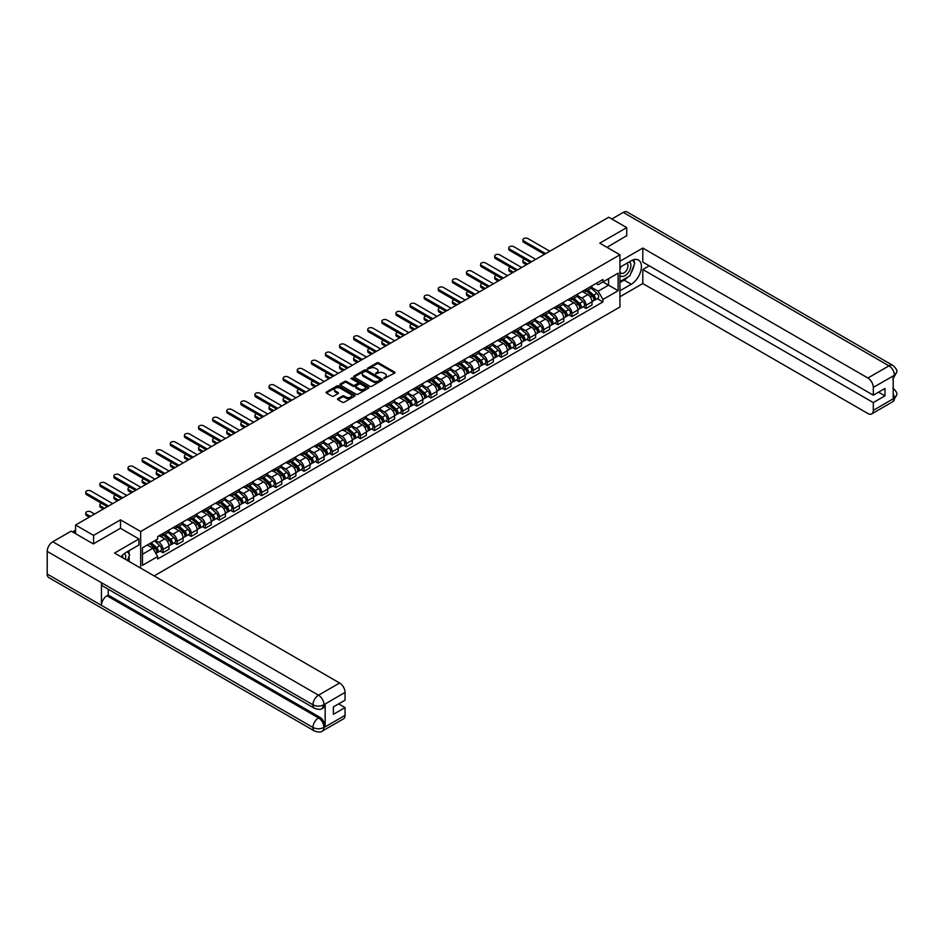 <?xml version="1.0" encoding="UTF-8"?>
<svg xmlns="http://www.w3.org/2000/svg" width="944" height="944" viewBox="0 0 944 944"><rect width="100%" height="100%" fill="white"/><g stroke="black" fill="none" stroke-linecap="round" stroke-linejoin="round"><path stroke-width="1.42" d="M383.948 378.556L394.616 373.116A1.251 0.72 0 0 0 394.616 372.089L378.638 362.862A1.251 0.72 0 0 0 376.868 362.862L367.44 368.313L367.44 369.021L369.906 368.325A4.012 2.313 0 0 1 375.582 368.325L376.916 369.092A4.012 2.313 0 0 1 378.084 370.732A4.012 2.313 0 0 1 376.916 372.373L375.688 373.789L378.155 373.081A4.012 2.313 0 0 1 383.83 373.081L385.164 373.848A4.012 2.313 0 0 1 386.344 375.488A4.012 2.313 0 0 1 385.164 377.128L383.948 378.556L383.948 377.836M337.917 398.616A1.251 0.72 0 0 0 337.917 399.642L342.401 402.238A1.251 0.72 0 0 0 344.171 402.238L354.637 396.185A1.251 0.72 0 0 0 354.637 395.158L338.672 385.943A1.251 0.72 0 0 0 336.89 385.943L326.423 391.984A1.251 0.72 0 0 0 326.423 393.011L331.84 396.138A1.251 0.72 0 0 0 333.61 396.138L338.094 393.554A1.251 0.72 0 0 0 338.094 392.527L335.403 390.981A3.351 1.935 0 0 1 334.424 389.601A3.351 1.935 0 0 1 336.501 387.819A3.351 1.935 0 0 1 340.159 388.232L350.672 394.309A3.351 1.935 0 0 1 351.652 395.678A3.351 1.935 0 0 1 349.587 397.471A3.351 1.935 0 0 1 345.929 397.046L344.171 396.032A1.251 0.72 0 0 0 342.401 396.032L337.917 398.616L337.917 399.642M140.668 531.507L120.513 519.861L93.574 535.413L75.579 525.029L608.727 217.226L626.722 227.61L599.782 243.163L619.937 254.797L140.668 531.507L140.668 568.135M369.989 386.297A1.251 0.72 0 0 0 371.771 386.297L382.237 380.255A1.251 0.72 0 0 0 382.237 379.228L366.26 370.013A1.251 0.72 0 0 0 364.49 370.013L354.024 376.054A1.251 0.72 0 0 0 354.024 377.081L369.989 386.297M351.31 378.745L352.206 378.863L352.206 377.824L368.443 387.193A1.251 0.72 0 0 1 368.443 388.22L357.965 394.262A1.251 0.72 0 0 1 356.195 394.262L340.218 385.046L340.218 384.019A1.251 0.72 0 0 0 340.218 385.046M340.218 384.019L344.702 381.435A1.251 0.72 0 0 1 346.483 381.435L352.95 385.176A1.251 0.72 0 0 0 354.732 385.176L357.705 383.453A1.251 0.72 0 0 0 357.705 382.438L350.956 378.544L352.206 377.824M154.132 575.911L619.937 306.989L619.937 254.797M93.574 535.413L93.574 543.768M75.579 525.029L75.579 533.69M626.722 235.965L626.722 227.61M586.035 289.242A5.876 3.398 60 0 1 584.82 291.885L590.791 288.439A5.876 3.398 -120 0 0 592.006 285.796M577.575 295.578L581.882 298.068A5.876 3.398 60 0 1 586.035 305.266L592.006 301.82A5.876 3.398 -120 0 0 587.852 294.622L583.581 292.156M592.006 301.82L592.006 305.006L586.035 308.452L583.18 306.8M584.82 291.885A5.876 3.398 60 0 1 581.929 291.613M586.035 305.266L586.035 308.452M571.934 297.384A5.876 3.398 60 0 1 570.719 300.027L576.69 296.581A5.876 3.398 -120 0 0 577.905 293.938M569.079 314.942L571.934 316.594L577.905 313.148L577.905 309.962A5.876 3.398 -120 0 0 573.74 302.764L569.48 300.298M570.719 300.027A5.876 3.398 60 0 1 567.828 299.755M563.474 303.72L567.781 306.21A5.876 3.398 60 0 1 571.934 313.408L571.934 316.594M557.833 305.526A5.876 3.398 60 0 1 556.618 308.169L562.589 304.723A5.876 3.398 -120 0 0 563.804 302.08M554.978 323.084L557.833 324.736L563.804 321.29L563.804 318.104A5.876 3.398 -120 0 0 559.639 310.906L555.379 308.44M556.618 308.169A5.876 3.398 60 0 1 553.727 307.897M549.373 311.862L553.68 314.352A5.876 3.398 60 0 1 557.833 321.55L557.833 324.736M543.732 313.668A5.876 3.398 60 0 1 542.517 316.311L548.488 312.865A5.876 3.398 -120 0 0 549.703 310.222M540.877 331.226L543.732 332.878L549.703 329.432L549.703 326.246A5.876 3.398 -120 0 0 545.538 319.048L541.278 316.582M542.517 316.311A5.876 3.398 60 0 1 539.626 316.039M535.272 320.004L539.579 322.494A5.876 3.398 60 0 1 543.732 329.692L543.732 332.878M529.631 321.81A5.876 3.398 60 0 1 528.416 324.453L534.387 321.007A5.876 3.398 -120 0 0 535.602 318.364M526.776 339.368L529.631 341.02L535.602 337.574L535.602 334.388A5.876 3.398 -120 0 0 531.437 327.19L527.165 324.724M528.416 324.453A5.876 3.398 60 0 1 525.525 324.181M521.171 328.146L525.478 330.624A5.876 3.398 60 0 1 529.631 337.834L529.631 341.02M515.53 329.952A5.876 3.398 60 0 1 514.315 332.595L520.274 329.149A5.876 3.398 -120 0 0 521.501 326.506M512.675 347.51L515.53 349.162L521.501 345.716L521.501 342.53A5.876 3.398 -120 0 0 517.336 335.332L513.064 332.866M514.315 332.595A5.876 3.398 60 0 1 511.424 332.323M507.07 336.288L511.377 338.766A5.876 3.398 60 0 1 515.53 345.976L515.53 349.162M501.429 338.094A5.876 3.398 60 0 1 500.214 340.737L506.173 337.291A5.876 3.398 -120 0 0 507.4 334.648M498.574 355.652L501.429 357.292L507.4 353.858L507.4 350.672A5.876 3.398 -120 0 0 503.235 343.463L498.963 341.008M500.214 340.737A5.876 3.398 60 0 1 497.323 340.465M492.969 344.43L497.276 346.908A5.876 3.398 60 0 1 501.429 354.118L501.429 357.292M487.328 346.236A5.876 3.398 60 0 1 486.113 348.879L492.072 345.433A5.876 3.398 -120 0 0 493.299 342.79M484.473 363.782L487.328 365.434L493.299 362L493.299 358.814A5.876 3.398 -120 0 0 489.134 351.605L484.862 349.138M486.113 348.879A5.876 3.398 60 0 1 483.21 348.607M478.856 352.56L483.175 355.05A5.876 3.398 60 0 1 487.328 362.26L487.328 365.434M473.227 354.378A5.876 3.398 60 0 1 472.012 357.021L477.971 353.575A5.876 3.398 -120 0 0 479.198 350.932M470.372 371.924L473.227 373.576L479.198 370.131L479.198 366.956A5.876 3.398 -120 0 0 475.033 359.747L470.761 357.28M472.012 357.021A5.876 3.398 60 0 1 469.109 356.749M464.755 360.702L469.074 363.192A5.876 3.398 60 0 1 473.227 370.402L473.227 373.576M459.126 362.52A5.876 3.398 60 0 1 457.911 365.151L463.87 361.717A5.876 3.398 -120 0 0 465.097 359.074M456.271 380.066L459.126 381.718L465.097 378.273L465.097 375.098A5.876 3.398 -120 0 0 460.932 367.889L456.66 365.422M457.911 365.151A5.876 3.398 60 0 1 455.008 364.891M450.654 368.844L454.973 371.334A5.876 3.398 60 0 1 459.126 378.544L459.126 381.718M445.025 370.662A5.876 3.398 60 0 1 443.81 373.293L449.769 369.859A5.876 3.398 -120 0 0 450.984 367.216M442.158 388.208L445.025 389.86L450.984 386.415L450.984 383.24A5.876 3.398 -120 0 0 446.831 376.031L442.559 373.564M443.81 373.293A5.876 3.398 60 0 1 440.907 373.033M436.553 376.986L440.872 379.476A5.876 3.398 60 0 1 445.025 386.674L445.025 389.86M430.924 378.804A5.876 3.398 60 0 1 429.709 381.435L435.668 377.989A5.876 3.398 -120 0 0 436.883 375.358M428.057 396.35L430.924 398.002L436.883 394.557L436.883 391.382A5.876 3.398 -120 0 0 432.73 384.173L428.458 381.706M429.709 381.435A5.876 3.398 60 0 1 426.806 381.175M422.452 385.128L426.759 387.618A5.876 3.398 60 0 1 430.924 394.816L430.924 398.002M416.823 386.946A5.876 3.398 60 0 1 415.608 389.577L421.567 386.131A5.876 3.398 -120 0 0 422.782 383.5M413.956 404.492L416.823 406.144L422.782 402.699L422.782 399.513A5.876 3.398 -120 0 0 418.629 392.315L414.357 389.848M415.608 389.577A5.876 3.398 60 0 1 412.705 389.317M408.351 393.27L412.658 395.76A5.876 3.398 60 0 1 416.823 402.958L416.823 406.144M402.722 395.088A5.876 3.398 60 0 1 401.507 397.719L407.466 394.273A5.876 3.398 -120 0 0 408.681 391.642M399.855 412.634L402.722 414.286L408.681 410.841L408.681 407.655A5.876 3.398 -120 0 0 404.528 400.457L400.256 397.99M401.507 397.719A5.876 3.398 60 0 1 398.604 397.459M394.25 401.412L398.557 403.902A5.876 3.398 60 0 1 402.722 411.1L402.722 414.286M388.621 403.218A5.876 3.398 60 0 1 387.406 405.861L393.365 402.415A5.876 3.398 -120 0 0 394.58 399.784M385.754 420.776L388.621 422.428L394.58 418.983L394.58 415.797A5.876 3.398 -120 0 0 390.427 408.599L386.155 406.132M387.406 405.861A5.876 3.398 60 0 1 384.503 405.601M380.149 409.554L384.456 412.044A5.876 3.398 60 0 1 388.621 419.242L388.621 422.428M374.52 411.36A5.876 3.398 60 0 1 373.293 414.003L379.264 410.557A5.876 3.398 -120 0 0 380.479 407.926M371.653 428.918L374.52 430.57L380.479 427.125L380.479 423.939A5.876 3.398 -120 0 0 376.326 416.741L372.054 414.274M373.293 414.003A5.876 3.398 60 0 1 370.402 413.743M366.048 417.696L370.355 420.186A5.876 3.398 60 0 1 374.52 427.384L374.52 430.57M360.419 419.502A5.876 3.398 60 0 1 359.192 422.145L365.163 418.699A5.876 3.398 -120 0 0 366.378 416.056M357.552 437.06L360.419 438.712L366.378 435.267L366.378 432.081A5.876 3.398 -120 0 0 362.225 424.883L357.953 422.416M359.192 422.145A5.876 3.398 60 0 1 356.301 421.885M351.947 425.838L356.254 428.328A5.876 3.398 60 0 1 360.419 435.526L360.419 438.712M346.318 427.644A5.876 3.398 60 0 1 345.091 430.287L351.062 426.841A5.876 3.398 -120 0 0 352.277 424.198M343.451 445.202L346.318 446.854L352.277 443.409L352.277 440.223A5.876 3.398 -120 0 0 348.124 433.025L343.852 430.558M345.091 430.287A5.876 3.398 60 0 1 342.2 430.027M337.846 433.98L342.153 436.47A5.876 3.398 60 0 1 346.318 443.668L346.318 446.854M332.217 435.786A5.876 3.398 60 0 1 330.99 438.429L336.961 434.983A5.876 3.398 -120 0 0 338.176 432.34M329.35 453.344L332.217 454.996L338.176 451.551L338.176 448.365A5.876 3.398 -120 0 0 334.023 441.167L329.751 438.7M330.99 438.429A5.876 3.398 60 0 1 328.099 438.169M323.745 442.122L328.052 444.612A5.876 3.398 60 0 1 332.217 451.81L332.217 454.996M318.116 443.928A5.876 3.398 60 0 1 316.889 446.571L322.86 443.125A5.876 3.398 -120 0 0 324.075 440.482M315.249 461.486L318.116 463.138L324.075 459.693L324.075 456.507A5.876 3.398 -120 0 0 319.922 449.309L315.65 446.842M316.889 446.571A5.876 3.398 60 0 1 313.998 446.3M309.644 450.264L313.951 452.754A5.876 3.398 60 0 1 318.116 459.952L318.116 463.138M304.003 452.07A5.876 3.398 60 0 1 302.788 454.713L308.759 451.267A5.876 3.398 -120 0 0 309.974 448.624M301.148 469.628L304.015 471.28L309.974 467.835L309.974 464.649A5.876 3.398 -120 0 0 305.821 457.451L301.549 454.984M302.788 454.713A5.876 3.398 60 0 1 299.897 454.442M295.543 458.406L299.85 460.896A5.876 3.398 60 0 1 304.015 468.094L304.015 471.28M289.902 460.212A5.876 3.398 60 0 1 288.687 462.855L294.658 459.409A5.876 3.398 -120 0 0 295.873 456.766M287.047 477.77L289.902 479.422L295.873 475.977L295.873 472.791A5.876 3.398 -120 0 0 291.72 465.593L287.448 463.126M288.687 462.855A5.876 3.398 60 0 1 285.796 462.584M281.442 466.548L285.749 469.038A5.876 3.398 60 0 1 289.902 476.236L289.902 479.422M275.801 468.354A5.876 3.398 60 0 1 274.586 470.997L280.557 467.551A5.876 3.398 -120 0 0 281.772 464.908M272.946 485.912L275.801 487.564L281.772 484.119L281.772 480.933A5.876 3.398 -120 0 0 277.619 473.735L273.347 471.268M274.586 470.997A5.876 3.398 60 0 1 271.695 470.726M267.341 474.69L271.648 477.18A5.876 3.398 60 0 1 275.801 484.378L275.801 487.564M261.7 476.496A5.876 3.398 60 0 1 260.485 479.139L266.456 475.693A5.876 3.398 -120 0 0 267.671 473.05M258.845 494.054L261.7 495.706L267.671 492.261L267.671 489.075A5.876 3.398 -120 0 0 263.518 481.877L259.246 479.41M260.485 479.139A5.876 3.398 60 0 1 257.594 478.868M253.24 482.832L257.547 485.31A5.876 3.398 60 0 1 261.7 492.52L261.7 495.706M247.599 484.638A5.876 3.398 60 0 1 246.384 487.281L252.355 483.835A5.876 3.398 -120 0 0 253.57 481.192M244.744 502.196L247.599 503.848L253.57 500.403L253.57 497.217A5.876 3.398 -120 0 0 249.417 490.019L245.145 487.552M246.384 487.281A5.876 3.398 60 0 1 243.493 487.01M239.139 490.974L243.446 493.452A5.876 3.398 60 0 1 247.599 500.662L247.599 503.848M233.498 492.78A5.876 3.398 60 0 1 232.283 495.423L238.254 491.977A5.876 3.398 -120 0 0 239.469 489.334M230.643 510.338L233.498 511.99L239.469 508.545L239.469 505.359A5.876 3.398 -120 0 0 235.316 498.149L231.044 495.694M232.283 495.423A5.876 3.398 60 0 1 229.392 495.152M225.038 499.116L229.345 501.594A5.876 3.398 60 0 1 233.498 508.804L233.498 511.99M219.397 500.922A5.876 3.398 60 0 1 218.182 503.565L224.153 500.119A5.876 3.398 -120 0 0 225.368 497.476M216.542 518.48L219.397 520.12L225.368 516.687L225.368 513.501A5.876 3.398 -120 0 0 221.203 506.291L216.943 503.836M218.182 503.565A5.876 3.398 60 0 1 215.291 503.294M210.937 507.258L215.244 509.736A5.876 3.398 60 0 1 219.397 516.946L219.397 520.12M205.296 509.064A5.876 3.398 60 0 1 204.081 511.707L210.052 508.261A5.876 3.398 -120 0 0 211.267 505.618M202.441 526.61L205.296 528.262L211.267 524.829L211.267 521.643A5.876 3.398 -120 0 0 207.102 514.433L202.842 511.967M204.081 511.707A5.876 3.398 60 0 1 201.19 511.436M196.836 515.389L201.143 517.878A5.876 3.398 60 0 1 205.296 525.088L205.296 528.262M191.195 517.206A5.876 3.398 60 0 1 189.98 519.837L195.951 516.403A5.876 3.398 -120 0 0 197.166 513.76M188.34 534.752L191.195 536.404L197.166 532.959L197.166 529.785A5.876 3.398 -120 0 0 193.001 522.575L188.741 520.109M189.98 519.837A5.876 3.398 60 0 1 187.089 519.578M182.735 523.531L187.042 526.02A5.876 3.398 60 0 1 191.195 533.23L191.195 536.404M177.094 525.348A5.876 3.398 60 0 1 175.879 527.979L181.85 524.545A5.876 3.398 -120 0 0 183.065 521.902M174.239 542.894L177.094 544.546L183.065 541.101L183.065 537.927A5.876 3.398 -120 0 0 178.9 530.717L174.628 528.251M175.879 527.979A5.876 3.398 60 0 1 172.988 527.72M168.634 531.673L172.941 534.162A5.876 3.398 60 0 1 177.094 541.372L177.094 544.546M162.993 533.49A5.876 3.398 60 0 1 161.778 536.121L167.737 532.676A5.876 3.398 -120 0 0 168.964 530.044M160.138 551.036L162.993 552.688L168.964 549.243L168.964 546.069A5.876 3.398 -120 0 0 164.799 538.859L160.527 536.393M161.778 536.121A5.876 3.398 60 0 1 158.887 535.862M155.406 540.322L158.84 542.304A5.876 3.398 60 0 1 162.993 549.502L162.993 552.688M596.03 283.471L598.154 284.699L618.131 273.17L608.55 278.704L608.55 285.171L598.154 291.177L591.676 287.436M142.473 554.258L152.869 548.252L157.66 556.559L142.473 565.326L142.473 547.791L157.66 539.012L157.66 536.57L602.945 279.483L602.945 281.937L618.131 290.705L602.945 299.472L598.154 291.177M618.131 273.17L618.131 290.705M157.66 556.559L157.66 559.001L602.945 301.927L602.945 299.472M120.513 519.861L120.513 528.321M152.869 548.252L147.264 545.018M597.281 298.658L602.945 301.927M384.291 378.674L385.164 378.178A4.012 2.313 0 0 0 386.344 376.538L386.344 375.488M378.084 370.732L378.084 371.771A4.012 2.313 0 0 1 376.916 373.411L376.042 373.918M394.616 372.089L394.616 373.116L378.638 363.912A1.251 0.72 0 0 0 376.868 363.912L367.794 369.151M382.214 380.267L366.26 371.051A1.251 0.72 0 0 0 364.49 371.051L354.035 377.093M380.019 380.102L380.019 379.382L366.001 371.287L363.464 372.03A4.012 2.313 0 0 0 362.295 373.671A4.012 2.313 0 0 0 363.464 375.311L373.057 380.845A4.012 2.313 0 0 0 378.733 380.845L380.019 380.102L380.019 381.152L380.019 380.432M362.295 373.671L362.295 374.721A4.012 2.313 0 0 0 363.464 376.361L363.464 375.311M380.019 381.152L378.733 381.895A4.012 2.313 0 0 1 373.057 381.895L363.464 376.361M340.241 385.058L344.702 382.473L344.702 381.435M358.071 382.945L358.071 383.996A1.251 0.72 0 0 1 357.705 384.503L354.732 386.214A1.251 0.72 0 0 1 352.95 386.214L346.483 382.473A1.251 0.72 0 0 0 344.702 382.473M352.206 378.863L368.42 388.232M359.676 389.058A3.351 1.935 0 0 0 363.334 389.471A3.351 1.935 0 0 0 365.411 387.689A3.351 1.935 0 0 0 364.419 386.308L360.714 384.173A1.251 0.72 0 0 0 358.944 384.173L355.971 385.895A1.251 0.72 0 0 0 355.971 386.91L359.676 389.058L359.676 390.096A3.351 1.935 0 0 0 363.334 390.521A3.351 1.935 0 0 0 365.411 388.727L365.411 387.689M355.605 386.403L355.605 387.453A1.251 0.72 0 0 0 355.971 387.96L355.971 386.91M359.676 390.096L355.971 387.96M351.652 395.678L351.652 396.716A3.351 1.935 0 0 1 349.587 398.51A3.351 1.935 0 0 1 345.929 398.085L344.171 397.082A1.251 0.72 0 0 0 342.401 397.082L337.928 399.654M334.424 389.601L334.424 390.651A3.351 1.935 0 0 0 335.403 392.02L335.403 390.981M338.082 393.565L335.403 392.02M354.637 395.158L354.637 396.185L338.672 386.981A1.251 0.72 0 0 0 336.89 386.981L326.447 393.023L326.423 391.984M586.448 290.941L592.195 296.074A3.198 1.841 60 0 1 593.198 301.018L592.006 301.702M586.602 291.082L589.304 292.64M524.616 259.104A2.938 1.699 -0 0 0 522.893 260.65A2.938 1.699 -0 0 0 523.755 261.842L527.602 264.06M587.026 290.61L593.422 296.322A1.534 0.885 60 0 1 593.906 298.693A1.534 0.885 60 0 1 593.764 298.741M587.982 290.056L593.729 295.189A3.198 1.841 60 0 1 594.732 300.133A3.198 1.841 60 0 1 593.764 300.227M591.192 288.132L596.986 293.301A3.198 1.841 60 0 1 597.989 298.245L594.732 300.133M526.422 264.745L523.755 263.199A2.938 1.699 180 0 1 522.893 262.007L522.893 260.65M544.499 254.302L523.755 242.325A2.938 1.699 180 0 1 522.893 241.121L522.893 239.764A2.938 1.699 -0 0 0 523.755 240.968L545.679 253.629M549.833 251.222L527.92 238.572A2.938 1.699 -0 0 0 524.711 238.207A2.938 1.699 -0 0 0 522.893 239.764M572.347 299.083L578.094 304.216A3.198 1.841 60 0 1 579.097 309.16L577.905 309.844M572.501 299.224L575.203 300.782M510.503 267.246A2.938 1.699 -0 0 0 508.792 268.78A2.938 1.699 -0 0 0 509.654 269.984L513.501 272.202M572.925 298.752L579.321 304.452A1.534 0.885 60 0 1 579.805 306.824A1.534 0.885 60 0 1 579.663 306.883M573.881 298.198L579.628 303.331A3.198 1.841 60 0 1 580.631 308.263A3.198 1.841 60 0 1 579.663 308.369M577.091 296.274L582.885 301.443A3.198 1.841 60 0 1 583.888 306.387L580.631 308.263M512.321 272.887L509.654 271.341A2.938 1.699 180 0 1 508.792 270.137L508.792 268.78M558.246 307.225L563.993 312.358A3.198 1.841 60 0 1 564.996 317.302L563.804 317.986M558.4 307.366L561.102 308.924M496.402 275.388A2.938 1.699 -0 0 0 494.691 276.922A2.938 1.699 -0 0 0 495.553 278.126L499.4 280.344M558.824 306.894L565.22 312.594A1.534 0.885 60 0 1 565.704 314.966A1.534 0.885 60 0 1 565.562 315.025M559.78 306.34L565.527 311.473A3.198 1.841 60 0 1 566.53 316.405A3.198 1.841 60 0 1 565.562 316.511M562.99 304.416L568.784 309.585A3.198 1.841 60 0 1 569.787 314.529L566.53 316.405M498.22 281.029L495.553 279.483A2.938 1.699 180 0 1 494.691 278.279L494.691 276.922M628.079 276.875A14.384 8.307 120 0 1 624.09 280.108L631.241 284.238A14.384 8.307 120 0 0 640.634 271.565A14.384 8.307 120 0 0 638.427 260.037A14.384 8.307 120 0 0 631.241 260.745L619.937 267.27M631.241 284.238L619.937 290.752M619.937 296.758L642.805 283.554L642.805 269.512L873.306 402.592L873.306 410.369L894.546 398.002L893.201 398.628L893.201 376.184L894.416 375.228L873.306 387.406A7.67 4.425 -120 0 0 867.89 378.013L888.988 365.835L623.241 212.4L611.806 218.996M649.224 265.807L642.805 269.512M878.557 392.161L884.976 395.866L884.976 388.456L873.306 395.182L642.805 262.102L642.805 248.071L867.89 378.013M619.937 261.276L642.805 248.071M642.805 283.554L867.89 413.507A7.67 4.425 -120 0 0 871.725 413.885A7.67 4.425 -120 0 0 873.306 410.369M623.241 212.4A7.859 4.543 -60 0 1 627.17 212.011L892.93 365.446A7.859 4.543 -60 0 0 888.988 365.835A7.67 4.425 60 0 1 894.416 375.228M873.306 395.182L873.306 387.406M884.976 395.866L873.306 402.592M626.722 235.646L607.016 247.34M630.934 273.111A14.384 8.307 120 0 0 634.026 265.134M634.262 262.55A14.384 8.307 120 0 0 633.908 259.624M624.09 280.108L619.937 282.516M893.201 393.27L894.416 397.931M892.93 388.149C896.009 390.922 897.307 393.141 896.8 394.793L894.558 398.002M892.93 365.446C896.009 368.195 897.296 370.426 896.8 372.148L894.558 375.299M314.588 708.366A7.859 4.543 -60 0 1 312.96 704.826C316.582 706.56 320.193 706.549 323.804 704.779L322.352 708.354C321.066 709.664 318.482 709.664 314.588 708.366L103.061 586.248A7.859 4.543 -60 0 1 101.433 582.696L47.2 551.39A7.859 4.543 -60 0 1 52.758 541.762L71.154 531.142L93.303 543.921L120.419 528.262L138.945 538.965L138.945 544.971L126.118 552.382A14.384 8.307 120 0 0 121.08 556.83M138.945 538.965L114.543 553.054L339.628 683.008A7.67 4.425 60 0 1 345.044 692.4L345.044 700.177L333.385 706.914L333.385 714.325L345.044 707.587L345.044 715.363A7.67 4.425 60 0 1 343.463 718.88L322.352 731.057A7.67 4.425 -120 0 0 323.945 727.553L345.044 715.363M128.785 561.279L131.806 563.025M129.092 561.09L129.092 556.276M129.092 554.116L129.092 550.659M322.352 731.057C321.125 732.355 318.541 732.367 314.588 731.069L48.828 577.634A7.859 4.543 -60 0 1 47.2 574.035L101.433 605.352A7.859 4.543 -60 0 1 106.991 595.77L318.517 717.9L319.733 717.192A7.67 4.425 60 0 1 325.161 726.585L325.161 704.141A7.67 4.425 60 0 1 323.568 707.658L322.352 708.354M47.2 551.39L47.2 574.035M52.758 541.762L318.517 695.197A7.859 4.543 -60 0 0 312.96 704.826L101.433 582.696L101.433 605.352L312.96 727.47C316.57 729.216 320.181 729.216 323.804 727.47L323.945 727.553M345.044 707.587L338.625 703.882M108.218 589.221L108.218 595.074L319.733 717.192M108.218 595.074L106.991 595.77M619.937 275.259A8.307 4.803 120 0 0 626.545 274.539A8.307 4.803 120 0 0 630.875 265.5A8.307 4.803 120 0 0 629.365 261.83M620.633 266.869A8.307 4.803 120 0 0 619.937 268.367M619.937 271.152A5.688 3.28 120 0 0 621.081 273.194A5.688 3.28 120 0 0 625.471 271.671A5.688 3.28 120 0 0 627.949 265.948A5.688 3.28 120 0 0 626.769 263.341A5.688 3.28 120 0 0 626.757 263.341M621.105 266.597A5.688 3.28 120 0 0 619.937 270.008M632.539 260.096L634.757 263.258L629.884 275.837L620.114 281.465M125.469 559.367A8.307 4.803 120 0 0 125.753 557.125A8.307 4.803 120 0 0 124.372 553.562M122.826 557.833A5.688 3.28 120 0 0 122.826 557.585A5.688 3.28 120 0 0 122.236 555.497M127.369 551.65L129.635 554.883L127.452 560.512M530.398 262.444L509.654 250.467A2.938 1.699 180 0 1 508.792 249.263L508.792 247.906A2.938 1.699 -0 0 0 509.654 249.11L531.578 261.771M535.732 259.364L513.819 246.714A2.938 1.699 -0 0 0 510.61 246.337A2.938 1.699 -0 0 0 508.792 247.906M516.297 270.586L495.553 258.609A2.938 1.699 180 0 1 494.691 257.405L494.691 256.048A2.938 1.699 -0 0 0 495.553 257.252L517.477 269.913M521.631 267.506L499.718 254.856A2.938 1.699 -0 0 0 496.509 254.479A2.938 1.699 -0 0 0 494.691 256.048M544.145 315.367L549.892 320.5A3.198 1.841 60 0 1 550.895 325.444L549.703 326.128M544.299 315.508L547.001 317.066M482.301 283.53A2.938 1.699 -0 0 0 480.59 285.064A2.938 1.699 -0 0 0 481.452 286.268L485.299 288.486M544.723 315.036L551.119 320.736A1.534 0.885 60 0 1 551.603 323.108A1.534 0.885 60 0 1 551.461 323.167M545.679 314.482L551.426 319.615A3.198 1.841 60 0 1 552.429 324.547A3.198 1.841 60 0 1 551.461 324.653M548.877 312.558L554.683 317.727A3.198 1.841 60 0 1 555.686 322.671L552.429 324.547M484.119 289.171L481.452 287.625A2.938 1.699 180 0 1 480.59 286.421L480.59 285.064M530.044 323.509L535.791 328.642A3.198 1.841 60 0 1 536.794 333.574L535.602 334.27M530.198 323.65L532.9 325.208M468.2 291.672A2.938 1.699 -0 0 0 466.489 293.206A2.938 1.699 -0 0 0 467.351 294.41L471.198 296.628M530.622 323.178L537.018 328.878A1.534 0.885 60 0 1 537.49 331.25A1.534 0.885 60 0 1 537.36 331.309M531.578 322.624L537.325 327.757A3.198 1.841 60 0 1 538.328 332.689A3.198 1.841 60 0 1 537.36 332.795M534.776 320.7L540.582 325.869A3.198 1.841 60 0 1 541.585 330.813L538.328 332.689M470.018 297.313L467.351 295.767A2.938 1.699 180 0 1 466.489 294.563L466.489 293.206M515.943 331.651L521.69 336.784A3.198 1.841 60 0 1 522.693 341.716L521.501 342.412M516.097 331.792L518.799 333.35M454.099 299.814A2.938 1.699 -0 0 0 452.388 301.348A2.938 1.699 -0 0 0 453.25 302.552L457.097 304.77M516.521 331.32L522.917 337.02A1.534 0.885 60 0 1 523.389 339.392A1.534 0.885 60 0 1 523.259 339.451M517.477 330.766L523.224 335.887A3.198 1.841 60 0 1 524.227 340.831A3.198 1.841 60 0 1 523.259 340.937M520.675 328.842L526.481 334.011A3.198 1.841 60 0 1 527.484 338.955L524.227 340.831M455.917 305.443L453.25 303.909A2.938 1.699 180 0 1 452.388 302.705L452.388 301.348M502.196 278.728L481.452 266.751A2.938 1.699 180 0 1 480.59 265.547L480.59 264.19A2.938 1.699 -0 0 0 481.452 265.394L503.376 278.055M507.53 275.648L485.605 262.998A2.938 1.699 -0 0 0 482.408 262.621A2.938 1.699 -0 0 0 480.59 264.19M488.095 286.87L467.351 274.893A2.938 1.699 180 0 1 466.489 273.689L466.489 272.332A2.938 1.699 -0 0 0 467.351 273.536L489.275 286.185M493.429 283.79L471.504 271.129A2.938 1.699 -0 0 0 468.307 270.763A2.938 1.699 -0 0 0 466.489 272.332M473.994 295.012L453.25 283.035A2.938 1.699 180 0 1 452.388 281.831L452.388 280.474A2.938 1.699 -0 0 0 453.25 281.678L475.174 294.327M479.328 291.932L457.403 279.271A2.938 1.699 -0 0 0 454.206 278.905A2.938 1.699 -0 0 0 452.388 280.474M501.842 339.793L507.589 344.926A3.198 1.841 60 0 1 508.592 349.858L507.4 350.554M501.996 339.934L504.698 341.492M439.998 307.945A2.938 1.699 -0 0 0 438.287 309.49A2.938 1.699 -0 0 0 439.149 310.694L442.996 312.912M502.42 339.462L508.816 345.162A1.534 0.885 60 0 1 509.288 347.534A1.534 0.885 60 0 1 509.158 347.593M503.376 338.908L509.123 344.029A3.198 1.841 60 0 1 510.126 348.973A3.198 1.841 60 0 1 509.158 349.079M506.574 336.984L512.38 342.153A3.198 1.841 60 0 1 513.383 347.097L510.126 348.973M441.816 313.585L439.149 312.051A2.938 1.699 180 0 1 438.287 310.847L438.287 309.49M459.893 303.154L439.149 291.177A2.938 1.699 180 0 1 438.287 289.973L438.287 288.616A2.938 1.699 -0 0 0 439.149 289.82L461.073 302.469M465.227 300.074L443.302 287.413A2.938 1.699 -0 0 0 440.105 287.047A2.938 1.699 -0 0 0 438.287 288.616M487.741 347.935L493.488 353.068A3.198 1.841 60 0 1 494.491 358L493.299 358.696M487.883 348.076L490.597 349.634M425.897 316.087A2.938 1.699 -0 0 0 424.186 317.632A2.938 1.699 -0 0 0 425.048 318.836L428.883 321.054M488.319 347.604L494.715 353.304A1.534 0.885 60 0 1 495.187 355.676A1.534 0.885 60 0 1 495.057 355.735M489.275 347.05L495.022 352.171A3.198 1.841 60 0 1 496.025 357.115A3.198 1.841 60 0 1 495.057 357.221M492.473 345.126L498.279 350.295A3.198 1.841 60 0 1 499.282 355.239L496.025 357.115M427.715 321.727L425.048 320.193A2.938 1.699 180 0 1 424.186 318.989L424.186 317.632M445.792 311.296L425.048 299.319A2.938 1.699 180 0 1 424.186 298.115L424.186 296.758A2.938 1.699 -0 0 0 425.048 297.962L446.972 310.611M451.126 308.216L429.201 295.555A2.938 1.699 -0 0 0 426.004 295.189A2.938 1.699 -0 0 0 424.186 296.758M473.64 356.077L479.387 361.198A3.198 1.841 60 0 1 480.39 366.142L479.186 366.838M473.782 356.207L476.496 357.776M411.796 324.229A2.938 1.699 -0 0 0 410.085 325.774A2.938 1.699 -0 0 0 410.947 326.978L414.782 329.196M474.218 355.746L480.614 361.446A1.534 0.885 60 0 1 481.086 363.818A1.534 0.885 60 0 1 480.944 363.877M475.174 355.192L480.921 360.313A3.198 1.841 60 0 1 481.924 365.257A3.198 1.841 60 0 1 480.956 365.363M478.372 353.268L484.178 358.437A3.198 1.841 60 0 1 485.181 363.381L481.924 365.257M413.614 329.869L410.947 328.335A2.938 1.699 180 0 1 410.085 327.131L410.085 325.774M431.691 319.438L410.947 307.461A2.938 1.699 180 0 1 410.085 306.257L410.085 304.9A2.938 1.699 -0 0 0 410.947 306.104L432.871 318.753M437.025 316.358L415.1 303.697A2.938 1.699 -0 0 0 411.903 303.331A2.938 1.699 -0 0 0 410.085 304.9M459.527 364.219L465.274 369.34A3.198 1.841 60 0 1 466.277 374.284L465.085 374.98M459.681 364.349L462.395 365.918M397.695 332.371A2.938 1.699 -0 0 0 395.984 333.916A2.938 1.699 -0 0 0 396.846 335.12L400.681 337.338M460.117 363.888L466.501 369.588A1.534 0.885 60 0 1 466.985 371.96A1.534 0.885 60 0 1 466.843 372.019M461.073 363.334L466.82 368.455A3.198 1.841 60 0 1 467.823 373.399A3.198 1.841 60 0 1 466.855 373.505M464.271 361.41L470.065 366.579A3.198 1.841 60 0 1 471.068 371.523L467.823 373.399M399.513 338.011L396.846 336.477A2.938 1.699 180 0 1 395.984 335.273L395.984 333.916M417.59 327.58L396.846 315.603A2.938 1.699 180 0 1 395.984 314.399L395.984 313.042A2.938 1.699 -0 0 0 396.846 314.246L418.77 326.895M422.924 324.5L400.999 311.839A2.938 1.699 -0 0 0 397.802 311.473A2.938 1.699 -0 0 0 395.984 313.042M445.426 372.361L451.173 377.482A3.198 1.841 60 0 1 452.176 382.426L450.984 383.122M445.58 372.491L448.294 374.06M383.594 340.513A2.938 1.699 -0 0 0 381.883 342.058A2.938 1.699 -0 0 0 382.745 343.262L386.58 345.48M446.016 372.03L452.4 377.73A1.534 0.885 60 0 1 452.884 380.102A1.534 0.885 60 0 1 452.742 380.161M446.972 371.476L452.719 376.597A3.198 1.841 60 0 1 453.722 381.541A3.198 1.841 60 0 1 452.754 381.647M450.17 369.552L455.964 374.721A3.198 1.841 60 0 1 456.967 379.665L453.722 381.541M385.412 346.153L382.745 344.619A2.938 1.699 180 0 1 381.883 343.415L381.883 342.058M431.325 380.503L437.072 385.624A3.198 1.841 60 0 1 438.075 390.568L436.883 391.253M431.479 380.633L434.193 382.202M369.493 348.655A2.938 1.699 -0 0 0 367.782 350.2A2.938 1.699 -0 0 0 368.644 351.404L372.479 353.622M431.915 380.161L438.299 385.872A1.534 0.885 60 0 1 438.783 388.244A1.534 0.885 60 0 1 438.641 388.303M432.871 379.618L438.618 384.739A3.198 1.841 60 0 1 439.621 389.683A3.198 1.841 60 0 1 438.653 389.789M436.069 377.694L441.863 382.863A3.198 1.841 60 0 1 442.866 387.807L439.621 389.683M371.311 354.295L368.644 352.761A2.938 1.699 180 0 1 367.782 351.557L367.782 350.2M417.224 388.645L422.971 393.766A3.198 1.841 60 0 1 423.974 398.71L422.782 399.395M417.378 388.775L420.08 390.344M355.392 356.797A2.938 1.699 -0 0 0 353.681 358.342A2.938 1.699 -0 0 0 354.543 359.546L358.378 361.764M417.814 388.303L424.198 394.014A1.534 0.885 60 0 1 424.682 396.386A1.534 0.885 60 0 1 424.54 396.445M418.77 387.76L424.517 392.881A3.198 1.841 60 0 1 425.52 397.825A3.198 1.841 60 0 1 424.552 397.931M421.968 385.836L427.762 391.005A3.198 1.841 60 0 1 428.765 395.949L425.52 397.825M357.21 362.437L354.543 360.903A2.938 1.699 180 0 1 353.681 359.699L353.681 358.342M403.123 396.787L408.87 401.908A3.198 1.841 60 0 1 409.873 406.852L408.681 407.537M403.277 396.917L405.979 398.486M341.291 364.939A2.938 1.699 -0 0 0 339.58 366.484A2.938 1.699 -0 0 0 340.442 367.688L344.277 369.906M403.702 396.445L410.097 402.156A1.534 0.885 60 0 1 410.581 404.528A1.534 0.885 60 0 1 410.439 404.587M404.669 395.902L410.416 401.023A3.198 1.841 60 0 1 411.419 405.967A3.198 1.841 60 0 1 410.451 406.073M407.867 393.978L413.661 399.147A3.198 1.841 60 0 1 414.664 404.091L411.419 405.967M343.109 370.579L340.442 369.045A2.938 1.699 180 0 1 339.58 367.841L339.58 366.484M389.022 404.929L394.769 410.05A3.198 1.841 60 0 1 395.772 414.994L394.58 415.679M389.176 405.059L391.878 406.628M327.19 373.081A2.938 1.699 -0 0 0 325.479 374.626A2.938 1.699 -0 0 0 326.341 375.83L330.176 378.048M389.601 404.587L395.996 410.298A1.534 0.885 60 0 1 396.48 412.67A1.534 0.885 60 0 1 396.338 412.729M390.568 404.032L396.303 409.165A3.198 1.841 60 0 1 397.318 414.109A3.198 1.841 60 0 1 396.35 414.215M393.766 402.109L399.56 407.289A3.198 1.841 60 0 1 400.563 412.233L397.318 414.109M329.008 378.721L326.341 377.187A2.938 1.699 180 0 1 325.479 375.983L325.479 374.626M374.921 413.071L380.668 418.192A3.198 1.841 60 0 1 381.671 423.136L380.479 423.821M375.075 413.201L377.777 414.758M313.089 381.223A2.938 1.699 -0 0 0 311.378 382.768A2.938 1.699 -0 0 0 312.24 383.972L316.075 386.179M375.5 412.729L381.895 418.44A1.534 0.885 60 0 1 382.379 420.812A1.534 0.885 60 0 1 382.237 420.859M376.455 412.174L382.202 417.307A3.198 1.841 60 0 1 383.205 422.251A3.198 1.841 60 0 1 382.249 422.346M379.665 410.251L385.459 415.431A3.198 1.841 60 0 1 386.462 420.375L383.205 422.251M314.907 386.863L312.24 385.329A2.938 1.699 180 0 1 311.378 384.125L311.378 382.768M403.489 335.722L382.745 323.745A2.938 1.699 180 0 1 381.883 322.541L381.883 321.184A2.938 1.699 -0 0 0 382.745 322.388L404.657 335.037M408.823 332.642L386.898 319.981A2.938 1.699 -0 0 0 383.701 319.615A2.938 1.699 -0 0 0 381.883 321.184M389.388 343.864L368.644 331.887A2.938 1.699 180 0 1 367.782 330.683L367.782 329.326A2.938 1.699 -0 0 0 368.644 330.53L390.556 343.179M394.722 340.784L372.797 328.123A2.938 1.699 -0 0 0 369.6 327.757A2.938 1.699 -0 0 0 367.782 329.326M375.287 352.006L354.543 340.029A2.938 1.699 180 0 1 353.681 338.825L353.681 337.468A2.938 1.699 -0 0 0 354.543 338.672L376.455 351.321M380.621 348.926L358.696 336.265A2.938 1.699 -0 0 0 355.499 335.899A2.938 1.699 -0 0 0 353.681 337.468M361.186 360.136L340.442 348.159A2.938 1.699 180 0 1 339.58 346.967L339.58 345.61A2.938 1.699 -0 0 0 340.442 346.802L362.354 359.463M366.52 357.068L344.595 344.407A2.938 1.699 -0 0 0 341.398 344.041A2.938 1.699 -0 0 0 339.58 345.61M347.085 368.278L326.341 356.301A2.938 1.699 180 0 1 325.479 355.109L325.479 353.752A2.938 1.699 -0 0 0 326.341 354.944L348.253 367.605M352.419 365.21L330.494 352.549A2.938 1.699 -0 0 0 327.285 352.183A2.938 1.699 -0 0 0 325.479 353.752M332.984 376.42L312.24 364.443A2.938 1.699 180 0 1 311.378 363.251L311.378 361.894A2.938 1.699 -0 0 0 312.24 363.086L334.152 375.747M338.318 373.34L316.393 360.691A2.938 1.699 -0 0 0 313.184 360.325A2.938 1.699 -0 0 0 311.378 361.894M360.82 421.213L366.567 426.334A3.198 1.841 60 0 1 367.57 431.278L366.378 431.963M360.974 421.343L363.676 422.9M298.988 389.365A2.938 1.699 -0 0 0 297.277 390.91A2.938 1.699 -0 0 0 298.139 392.102L301.974 394.321M361.399 420.871L367.794 426.582A1.534 0.885 60 0 1 368.278 428.954A1.534 0.885 60 0 1 368.136 429.001M362.354 420.316L368.101 425.449A3.198 1.841 60 0 1 369.104 430.393A3.198 1.841 60 0 1 368.148 430.488M365.564 418.393L371.358 423.573A3.198 1.841 60 0 1 372.361 428.505L369.104 430.393M300.806 395.005L298.139 393.459A2.938 1.699 180 0 1 297.277 392.267L297.277 390.91M318.883 384.562L298.139 372.585A2.938 1.699 180 0 1 297.277 371.393L297.277 370.036A2.938 1.699 -0 0 0 298.139 371.228L320.051 383.889M324.217 381.482L302.292 368.833A2.938 1.699 -0 0 0 299.083 368.467A2.938 1.699 -0 0 0 297.277 370.036M346.719 429.355L352.466 434.476A3.198 1.841 60 0 1 353.469 439.42L352.277 440.105M346.873 429.485L349.575 431.042M284.887 397.507A2.938 1.699 -0 0 0 283.176 399.052A2.938 1.699 -0 0 0 284.038 400.244L287.873 402.463M347.298 429.013L353.693 434.724A1.534 0.885 60 0 1 354.177 437.096A1.534 0.885 60 0 1 354.035 437.143M348.253 428.458L354 433.591A3.198 1.841 60 0 1 355.003 438.535A3.198 1.841 60 0 1 354.047 438.63M351.463 426.535L357.257 431.715A3.198 1.841 60 0 1 358.26 436.647L355.003 438.535M286.693 403.147L284.038 401.601A2.938 1.699 180 0 1 283.176 400.409L283.176 399.052M304.782 392.704L284.038 380.727A2.938 1.699 180 0 1 283.176 379.535L283.176 378.178A2.938 1.699 -0 0 0 284.038 379.37L305.95 392.031M310.116 389.624L288.191 376.975A2.938 1.699 -0 0 0 284.982 376.609A2.938 1.699 -0 0 0 283.176 378.178M332.618 437.485L338.365 442.618A3.198 1.841 60 0 1 339.368 447.562L338.176 448.247M332.772 437.627L335.474 439.184M270.786 405.649A2.938 1.699 -0 0 0 269.075 407.194A2.938 1.699 -0 0 0 269.925 408.386L273.772 410.605M333.197 437.155L339.592 442.866A1.534 0.885 60 0 1 340.076 445.238A1.534 0.885 60 0 1 339.934 445.285M334.152 436.6L339.899 441.733A3.198 1.841 60 0 1 340.902 446.677A3.198 1.841 60 0 1 339.946 446.772M337.362 434.677L343.156 439.857A3.198 1.841 60 0 1 344.159 444.789L340.902 446.677M272.592 411.289L269.925 409.743A2.938 1.699 180 0 1 269.075 408.551L269.075 407.194M290.681 400.846L269.925 388.869A2.938 1.699 180 0 1 269.075 387.677L269.075 386.32A2.938 1.699 -0 0 0 269.925 387.512L291.849 400.173M296.015 397.766L274.09 385.117A2.938 1.699 -0 0 0 270.881 384.751A2.938 1.699 -0 0 0 269.075 386.32M318.517 445.627L324.264 450.76A3.198 1.841 60 0 1 325.267 455.704L324.075 456.389M318.671 445.769L321.373 447.326M256.685 413.791A2.938 1.699 -0 0 0 254.963 415.336A2.938 1.699 -0 0 0 255.824 416.528L259.671 418.747M319.096 445.297L325.491 451.008A1.534 0.885 60 0 1 325.975 453.38A1.534 0.885 60 0 1 325.833 453.427M320.051 444.742L325.798 449.875A3.198 1.841 60 0 1 326.801 454.819A3.198 1.841 60 0 1 325.845 454.914M323.261 442.819L329.055 447.999A3.198 1.841 60 0 1 330.058 452.931L326.801 454.819M258.491 419.431L255.824 417.885A2.938 1.699 180 0 1 254.963 416.693L254.963 415.336M276.58 408.988L255.824 397.011A2.938 1.699 180 0 1 254.963 395.807L254.963 394.45A2.938 1.699 -0 0 0 255.824 395.654L277.748 408.315M281.902 405.908L259.989 393.259A2.938 1.699 -0 0 0 256.78 392.893A2.938 1.699 -0 0 0 254.963 394.45M304.416 453.769L310.163 458.902A3.198 1.841 60 0 1 311.166 463.846L309.974 464.531M304.57 453.911L307.272 455.468M242.584 421.933A2.938 1.699 -0 0 0 240.862 423.478A2.938 1.699 -0 0 0 241.723 424.67L245.57 426.889M304.995 453.439L311.39 459.15A1.534 0.885 60 0 1 311.874 461.522A1.534 0.885 60 0 1 311.732 461.569M305.95 452.884L311.697 458.017A3.198 1.841 60 0 1 312.7 462.961A3.198 1.841 60 0 1 311.732 463.056M309.16 450.961L314.954 456.129A3.198 1.841 60 0 1 315.957 461.073L312.7 462.961M244.39 427.573L241.723 426.027A2.938 1.699 180 0 1 240.862 424.835L240.862 423.478M262.467 417.13L241.723 405.153A2.938 1.699 180 0 1 240.862 403.949L240.862 402.592A2.938 1.699 -0 0 0 241.723 403.796L263.647 416.457M267.801 414.05L245.888 401.401A2.938 1.699 -0 0 0 242.679 401.035A2.938 1.699 -0 0 0 240.862 402.592M290.315 461.911L296.062 467.044A3.198 1.841 60 0 1 297.065 471.988L295.873 472.673M290.469 462.053L293.171 463.61M228.483 430.075A2.938 1.699 -0 0 0 226.761 431.609A2.938 1.699 -0 0 0 227.622 432.812L231.469 435.031M290.894 461.581L297.289 467.28A1.534 0.885 60 0 1 297.773 469.652A1.534 0.885 60 0 1 297.631 469.711M291.849 461.026L297.596 466.159A3.198 1.841 60 0 1 298.599 471.091A3.198 1.841 60 0 1 297.631 471.198M295.059 459.103L300.853 464.271A3.198 1.841 60 0 1 301.856 469.215L298.599 471.091M230.289 435.715L227.622 434.169A2.938 1.699 180 0 1 226.761 432.966L226.761 431.609M248.366 425.272L227.622 413.295A2.938 1.699 180 0 1 226.761 412.091L226.761 410.734A2.938 1.699 -0 0 0 227.622 411.938L249.546 424.599M253.7 422.192L231.787 409.543A2.938 1.699 -0 0 0 228.578 409.165A2.938 1.699 -0 0 0 226.761 410.734M276.214 470.053L281.961 475.186A3.198 1.841 60 0 1 282.964 480.13L281.772 480.815M276.368 470.195L279.07 471.752M214.382 438.217A2.938 1.699 -0 0 0 212.66 439.751A2.938 1.699 -0 0 0 213.521 440.954L217.368 443.173M276.793 469.723L283.188 475.422A1.534 0.885 60 0 1 283.672 477.794A1.534 0.885 60 0 1 283.53 477.853M277.748 469.168L283.495 474.301A3.198 1.841 60 0 1 284.498 479.233A3.198 1.841 60 0 1 283.53 479.34M280.958 467.245L286.752 472.413A3.198 1.841 60 0 1 287.755 477.357L284.498 479.233M216.188 443.857L213.521 442.311A2.938 1.699 180 0 1 212.66 441.108L212.66 439.751M234.265 433.414L213.521 421.437A2.938 1.699 180 0 1 212.66 420.233L212.66 418.876A2.938 1.699 -0 0 0 213.521 420.08L235.445 432.741M239.599 430.334L217.686 417.685A2.938 1.699 -0 0 0 214.477 417.307A2.938 1.699 -0 0 0 212.66 418.876M262.113 478.195L267.86 483.328A3.198 1.841 60 0 1 268.863 488.272L267.671 488.957M262.267 478.337L264.969 479.894M200.281 446.359A2.938 1.699 -0 0 0 198.559 447.893A2.938 1.699 -0 0 0 199.42 449.096L203.267 451.315M262.692 477.865L269.087 483.564A1.534 0.885 60 0 1 269.571 485.936A1.534 0.885 60 0 1 269.429 485.995M263.647 477.31L269.394 482.443A3.198 1.841 60 0 1 270.397 487.375A3.198 1.841 60 0 1 269.429 487.482M266.857 475.387L272.651 480.555A3.198 1.841 60 0 1 273.654 485.499L270.397 487.375M202.087 451.999L199.42 450.453A2.938 1.699 180 0 1 198.559 449.25L198.559 447.893M220.164 441.556L199.42 429.579A2.938 1.699 180 0 1 198.559 428.375L198.559 427.018A2.938 1.699 -0 0 0 199.42 428.222L221.344 440.872M225.498 438.476L203.585 425.827A2.938 1.699 -0 0 0 200.376 425.449A2.938 1.699 -0 0 0 198.559 427.018M248.012 486.337L253.759 491.47A3.198 1.841 60 0 1 254.762 496.402L253.57 497.099M248.166 486.479L250.868 488.036M186.18 454.501A2.938 1.699 -0 0 0 184.458 456.035A2.938 1.699 -0 0 0 185.319 457.238L189.166 459.457M248.591 486.007L254.986 491.706A1.534 0.885 60 0 1 255.47 494.078A1.534 0.885 60 0 1 255.328 494.137M249.546 485.452L255.293 490.573A3.198 1.841 60 0 1 256.296 495.517A3.198 1.841 60 0 1 255.328 495.624M252.756 483.529L258.55 488.697A3.198 1.841 60 0 1 259.553 493.641L256.296 495.517M187.986 460.141L185.319 458.595A2.938 1.699 180 0 1 184.458 457.392L184.458 456.035M206.063 449.698L185.319 437.721A2.938 1.699 180 0 1 184.458 436.517L184.458 435.16A2.938 1.699 -0 0 0 185.319 436.364L207.243 449.014M211.397 446.618L189.484 433.957A2.938 1.699 -0 0 0 186.275 433.591A2.938 1.699 -0 0 0 184.458 435.16M233.911 494.479L239.658 499.612A3.198 1.841 60 0 1 240.661 504.544L239.469 505.241M234.065 494.621L236.767 496.178M172.079 462.643A2.938 1.699 -0 0 0 170.357 464.177A2.938 1.699 -0 0 0 171.218 465.38L175.065 467.599M234.49 494.149L240.885 499.848A1.534 0.885 60 0 1 241.369 502.22A1.534 0.885 60 0 1 241.227 502.279M235.445 493.594L241.192 498.715A3.198 1.841 60 0 1 242.195 503.659A3.198 1.841 60 0 1 241.227 503.766M238.655 491.671L244.449 496.839A3.198 1.841 60 0 1 245.452 501.783L242.195 503.659M173.885 468.271L171.218 466.737A2.938 1.699 180 0 1 170.357 465.534L170.357 464.177M191.962 457.84L171.218 445.863A2.938 1.699 180 0 1 170.357 444.659L170.357 443.302A2.938 1.699 -0 0 0 171.218 444.506L193.142 457.156M197.296 454.76L175.383 442.099A2.938 1.699 -0 0 0 172.174 441.733A2.938 1.699 -0 0 0 170.357 443.302M219.81 502.621L225.557 507.754A3.198 1.841 60 0 1 226.56 512.686L225.368 513.383M219.964 502.763L222.666 504.32M157.967 470.773A2.938 1.699 -0 0 0 156.256 472.319A2.938 1.699 -0 0 0 157.117 473.522L160.964 475.741M220.389 502.291L226.784 507.99A1.534 0.885 60 0 1 227.268 510.362A1.534 0.885 60 0 1 227.126 510.421M221.344 501.736L227.091 506.857A3.198 1.841 60 0 1 228.094 511.801A3.198 1.841 60 0 1 227.126 511.908M224.554 499.813L230.348 504.981A3.198 1.841 60 0 1 231.351 509.925L228.094 511.801M159.784 476.413L157.117 474.879A2.938 1.699 180 0 1 156.256 473.676L156.256 472.319M177.861 465.982L157.117 454.005A2.938 1.699 180 0 1 156.256 452.801L156.256 451.444A2.938 1.699 -0 0 0 157.117 452.648L179.041 465.298M183.195 462.902L161.282 450.241A2.938 1.699 -0 0 0 158.073 449.875A2.938 1.699 -0 0 0 156.256 451.444M205.709 510.763L211.456 515.896A3.198 1.841 60 0 1 212.459 520.828L211.267 521.525M205.863 510.905L208.565 512.462M143.866 478.915A2.938 1.699 -0 0 0 142.155 480.461A2.938 1.699 -0 0 0 143.016 481.664L146.863 483.883M206.288 510.433L212.683 516.132A1.534 0.885 60 0 1 213.167 518.504A1.534 0.885 60 0 1 213.025 518.563M207.243 509.878L212.99 514.999A3.198 1.841 60 0 1 213.993 519.943A3.198 1.841 60 0 1 213.025 520.05M210.453 507.955L216.247 513.123A3.198 1.841 60 0 1 217.25 518.067L213.993 519.943M145.683 484.555L143.016 483.021A2.938 1.699 180 0 1 142.155 481.818L142.155 480.461M163.76 474.124L143.016 462.147A2.938 1.699 180 0 1 142.155 460.943L142.155 459.586A2.938 1.699 -0 0 0 143.016 460.79L164.94 473.44M169.094 471.044L147.181 458.383A2.938 1.699 -0 0 0 143.972 458.017A2.938 1.699 -0 0 0 142.155 459.586M191.608 518.905L197.355 524.026A3.198 1.841 60 0 1 198.358 528.97L197.166 529.667M191.762 519.035L194.464 520.604M129.765 487.057A2.938 1.699 -0 0 0 128.054 488.603A2.938 1.699 -0 0 0 128.915 489.806L132.762 492.025M192.187 518.575L198.582 524.274A1.534 0.885 60 0 1 199.066 526.646A1.534 0.885 60 0 1 198.924 526.705M193.142 518.02L198.889 523.141A3.198 1.841 60 0 1 199.892 528.085A3.198 1.841 60 0 1 198.924 528.192M196.34 516.097L202.146 521.265A3.198 1.841 60 0 1 203.149 526.209L199.892 528.085M131.582 492.697L128.915 491.163A2.938 1.699 180 0 1 128.054 489.96L128.054 488.603M149.659 482.266L128.915 470.289A2.938 1.699 180 0 1 128.054 469.085L128.054 467.728A2.938 1.699 -0 0 0 128.915 468.932L150.839 481.582M154.993 479.186L133.069 466.525A2.938 1.699 -0 0 0 129.871 466.159A2.938 1.699 -0 0 0 128.054 467.728M177.507 527.047L183.254 532.168A3.198 1.841 60 0 1 184.257 537.112L183.065 537.809M177.661 527.177L180.363 528.746M115.664 495.199A2.938 1.699 -0 0 0 113.953 496.745A2.938 1.699 -0 0 0 114.814 497.948L118.661 500.167M178.086 526.717L184.481 532.416A1.534 0.885 60 0 1 184.965 534.788A1.534 0.885 60 0 1 184.823 534.847M179.041 526.162L184.788 531.283A3.198 1.841 60 0 1 185.791 536.227A3.198 1.841 60 0 1 184.823 536.334M182.239 524.239L188.045 529.407A3.198 1.841 60 0 1 189.048 534.351L185.791 536.227M117.481 500.839L114.814 499.305A2.938 1.699 180 0 1 113.953 498.102L113.953 496.745M135.558 490.408L114.814 478.431A2.938 1.699 180 0 1 113.953 477.227L113.953 475.87A2.938 1.699 -0 0 0 114.814 477.074L136.738 489.724M140.892 487.328L118.968 474.667A2.938 1.699 -0 0 0 115.77 474.301A2.938 1.699 -0 0 0 113.953 475.87M163.406 535.189L169.153 540.31A3.198 1.841 60 0 1 170.156 545.254L168.964 545.951M163.56 535.319L166.262 536.888M101.563 503.341A2.938 1.699 -0 0 0 99.852 504.887A2.938 1.699 -0 0 0 100.713 506.09L104.56 508.309M163.985 534.847L170.38 540.558A1.534 0.885 60 0 1 170.852 542.93A1.534 0.885 60 0 1 170.722 542.989M164.94 534.304L170.687 539.425A3.198 1.841 60 0 1 171.69 544.369A3.198 1.841 60 0 1 170.722 544.476M168.138 532.381L173.944 537.549A3.198 1.841 60 0 1 174.947 542.493L171.69 544.369M103.38 508.981L100.713 507.447A2.938 1.699 180 0 1 99.852 506.244L99.852 504.887M121.457 498.55L100.713 486.573A2.938 1.699 180 0 1 99.852 485.369L99.852 484.012A2.938 1.699 -0 0 0 100.713 485.216L122.637 497.866M126.791 495.47L104.867 482.809A2.938 1.699 -0 0 0 101.669 482.443A2.938 1.699 -0 0 0 99.852 484.012M149.648 543.638L155.052 548.452A3.198 1.841 60 0 1 156.055 553.396L155.89 553.491M149.707 543.614L152.161 545.03M94.612 514.043L90.766 511.825A2.938 1.699 -0 0 0 87.568 511.459A2.938 1.699 -0 0 0 85.751 513.029A2.938 1.699 -0 0 0 86.612 514.232L90.459 516.451M150.238 543.307L156.279 548.7A1.534 0.885 60 0 1 156.751 551.072A1.534 0.885 60 0 1 156.621 551.131M151.193 542.753L156.586 547.567A3.198 1.841 60 0 1 157.589 552.511A3.198 1.841 60 0 1 156.621 552.618M154.438 540.877L159.843 545.691A3.198 1.841 60 0 1 160.846 550.635L157.589 552.511M89.279 517.123L86.612 515.589A2.938 1.699 180 0 1 85.751 514.386L85.751 513.029M107.356 506.692L86.612 494.715A2.938 1.699 180 0 1 85.751 493.511L85.751 492.154A2.938 1.699 -0 0 0 86.612 493.358L108.536 506.008M112.69 503.612L90.766 490.951A2.938 1.699 -0 0 0 87.568 490.585A2.938 1.699 -0 0 0 85.751 492.154M177.094 541.372L183.065 537.927M191.195 533.23L197.166 529.785M205.296 525.088L211.267 521.643M219.397 516.946L225.368 513.501M233.498 508.804L239.469 505.359M247.599 500.662L253.57 497.217M261.7 492.52L267.671 489.075M275.801 484.378L281.772 480.933M289.902 476.236L295.873 472.791M304.015 468.094L309.974 464.649M318.116 459.952L324.075 456.507M332.217 451.81L338.176 448.365M346.318 443.668L352.277 440.223M360.419 435.526L366.378 432.081M374.52 427.384L380.479 423.939M388.621 419.242L394.58 415.797M402.722 411.1L408.681 407.655M416.823 402.958L422.782 399.513M430.924 394.816L436.883 391.382M445.025 386.674L450.984 383.24M459.126 378.544L465.097 375.098M473.227 370.402L479.198 366.956M487.328 362.26L493.299 358.814M501.429 354.118L507.4 350.672M515.53 345.976L521.501 342.53M529.631 337.834L535.602 334.388M543.732 329.692L549.703 326.246M557.833 321.55L563.804 318.104M571.934 313.408L577.905 309.962M162.993 549.502L168.964 546.069M158.84 542.304L164.799 538.859M172.941 534.162L178.9 530.717M187.042 526.02L193.001 522.575M201.143 517.878L207.102 514.433M215.244 509.736L221.203 506.291M229.345 501.594L235.316 498.149M243.446 493.452L249.417 490.019M257.547 485.31L263.518 481.877M271.648 477.18L277.619 473.735M285.749 469.038L291.72 465.593M299.85 460.896L305.821 457.451M313.951 452.754L319.922 449.309M328.052 444.612L334.023 441.167M342.153 436.47L348.124 433.025M356.254 428.328L362.225 424.883M370.355 420.186L376.326 416.741M384.456 412.044L390.427 408.599M398.557 403.902L404.528 400.457M412.658 395.76L418.629 392.315M426.759 387.618L432.73 384.173M440.872 379.476L446.831 376.031M454.973 371.334L460.932 367.889M469.074 363.192L475.033 359.747M483.175 355.05L489.134 351.605M497.276 346.908L503.235 343.463M511.377 338.766L517.336 335.332M525.478 330.624L531.437 327.19M539.579 322.494L545.538 319.048M553.68 314.352L559.639 310.906M567.781 306.21L573.74 302.764M581.882 298.068L587.852 294.622M75.579 531.035L73.278 532.369M385.164 378.178L385.164 377.128M375.688 373.789L375.688 373.069M376.916 373.411L376.916 372.373M367.44 369.021L367.44 368.313M376.868 363.912L376.868 362.862M378.638 363.912L378.638 362.862M354.024 377.081L354.024 376.054M364.49 371.051L364.49 370.013M366.26 371.051L366.26 370.013M382.237 380.255L382.237 379.228M373.057 381.895L373.057 380.845M378.733 381.895L378.733 380.845M346.483 382.473L346.483 381.435M352.95 386.214L352.95 385.176M354.732 386.214L354.732 385.176M357.705 384.503L357.705 383.453M368.443 388.22L368.443 387.193M342.401 397.082L342.401 396.032M344.171 397.082L344.171 396.032M345.929 398.085L345.929 397.046M338.094 393.554L338.094 392.527M336.89 386.981L336.89 385.943M338.672 386.981L338.672 385.943M592.195 296.074L590.401 297.112M596.986 293.301L593.729 295.189M523.755 263.199L523.755 261.842M523.755 240.968L523.755 242.325M578.094 304.216L576.3 305.254M582.885 301.443L579.628 303.331M509.654 271.341L509.654 269.984M563.993 312.358L562.199 313.384M568.784 309.585L565.527 311.473M495.553 279.483L495.553 278.126M896.8 394.816L892.823 401.696A7.67 4.425 -120 0 0 894.416 398.191M893.201 378.733L894.416 375.488M325.161 726.585L323.816 727.47M345.044 692.4L323.816 704.779M323.945 704.849L325.161 704.141M323.945 704.59A7.67 4.425 60 0 0 318.517 695.197L339.628 683.008M314.588 731.069A7.859 4.543 -60 0 1 312.96 727.47A7.859 4.543 -60 0 1 318.517 717.9C321.786 720.083 323.591 723.21 323.945 727.293M509.654 249.11L509.654 250.467M495.553 257.252L495.553 258.609M549.892 320.5L548.098 321.526M554.683 317.727L551.426 319.615M481.452 287.625L481.452 286.268M535.791 328.642L533.997 329.668M540.582 325.869L537.325 327.757M467.351 295.767L467.351 294.41M521.69 336.784L519.896 337.81M526.481 334.011L523.224 335.887M453.25 303.909L453.25 302.552M481.452 265.394L481.452 266.751M467.351 273.536L467.351 274.893M453.25 281.678L453.25 283.035M507.589 344.926L505.795 345.952M512.38 342.153L509.123 344.029M439.149 312.051L439.149 310.694M439.149 289.82L439.149 291.177M493.488 353.068L491.694 354.094M498.279 350.295L495.022 352.171M425.048 320.193L425.048 318.836M425.048 297.962L425.048 299.319M479.387 361.198L477.593 362.236M484.178 358.437L480.921 360.313M410.947 328.335L410.947 326.978M410.947 306.104L410.947 307.461M465.274 369.34L463.492 370.378M470.065 366.579L466.82 368.455M396.846 336.477L396.846 335.12M396.846 314.246L396.846 315.603M451.173 377.482L449.391 378.52M455.964 374.721L452.719 376.597M382.745 344.619L382.745 343.262M437.072 385.624L435.29 386.662M441.863 382.863L438.618 384.739M368.644 352.761L368.644 351.404M422.971 393.766L421.189 394.804M427.762 391.005L424.517 392.881M354.543 360.903L354.543 359.546M408.87 401.908L407.076 402.946M413.661 399.147L410.416 401.023M340.442 369.045L340.442 367.688M394.769 410.05L392.975 411.088M399.56 407.289L396.303 409.165M326.341 377.187L326.341 375.83M380.668 418.192L378.874 419.23M385.459 415.431L382.202 417.307M312.24 385.329L312.24 383.972M382.745 322.388L382.745 323.745M368.644 330.53L368.644 331.887M354.543 338.672L354.543 340.029M340.442 346.802L340.442 348.159M326.341 354.944L326.341 356.301M312.24 363.086L312.24 364.443M366.567 426.334L364.773 427.372M371.358 423.573L368.101 425.449M298.139 393.459L298.139 392.102M298.139 371.228L298.139 372.585M352.466 434.476L350.672 435.514M357.257 431.715L354 433.591M284.038 401.601L284.038 400.244M284.038 379.37L284.038 380.727M338.365 442.618L336.571 443.656M343.156 439.857L339.899 441.733M269.925 409.743L269.925 408.386M269.925 387.512L269.925 388.869M324.264 450.76L322.47 451.798M329.055 447.999L325.798 449.875M255.824 417.885L255.824 416.528M255.824 395.654L255.824 397.011M310.163 458.902L308.369 459.94M314.954 456.129L311.697 458.017M241.723 426.027L241.723 424.67M241.723 403.796L241.723 405.153M296.062 467.044L294.268 468.071M300.853 464.271L297.596 466.159M227.622 434.169L227.622 432.812M227.622 411.938L227.622 413.295M281.961 475.186L280.167 476.213M286.752 472.413L283.495 474.301M213.521 442.311L213.521 440.954M213.521 420.08L213.521 421.437M267.86 483.328L266.066 484.355M272.651 480.555L269.394 482.443M199.42 450.453L199.42 449.096M199.42 428.222L199.42 429.579M253.759 491.47L251.965 492.497M258.55 488.697L255.293 490.573M185.319 458.595L185.319 457.238M185.319 436.364L185.319 437.721M239.658 499.612L237.864 500.639M244.449 496.839L241.192 498.715M171.218 466.737L171.218 465.38M171.218 444.506L171.218 445.863M225.557 507.754L223.763 508.781M230.348 504.981L227.091 506.857M157.117 474.879L157.117 473.522M157.117 452.648L157.117 454.005M211.456 515.896L209.662 516.923M216.247 513.123L212.99 514.999M143.016 483.021L143.016 481.664M143.016 460.79L143.016 462.147M197.355 524.026L195.561 525.065M202.146 521.265L198.889 523.141M128.915 491.163L128.915 489.806M128.915 468.932L128.915 470.289M183.254 532.168L181.46 533.207M188.045 529.407L184.788 531.283M114.814 499.305L114.814 497.948M114.814 477.074L114.814 478.431M169.153 540.31L167.359 541.349M173.944 537.549L170.687 539.425M100.713 507.447L100.713 506.09M100.713 485.216L100.713 486.573M155.052 548.452L153.506 549.349M159.843 545.691L156.586 547.567M86.612 515.589L86.612 514.232M86.612 493.358L86.612 494.715M72.535 531.932L75.579 530.174M380.279 380.786L380.279 379.748M871.725 413.885L892.823 401.696M896.8 372.172L892.835 378.992"/></g></svg>
